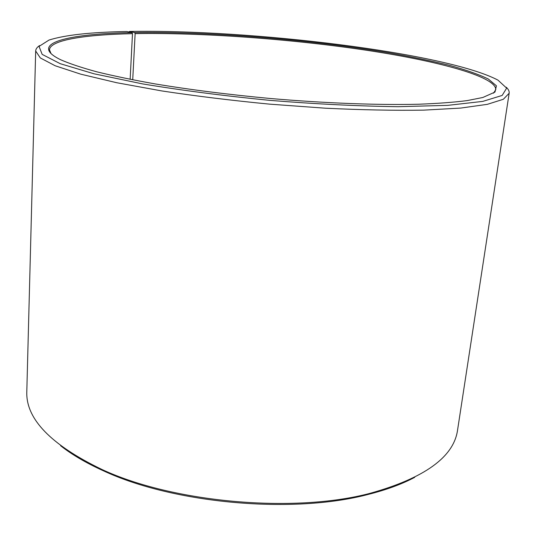 <?xml version="1.0" encoding="UTF-8"?>
<svg xmlns="http://www.w3.org/2000/svg" width="536" height="536" viewBox="0 0 536 536"><rect width="100%" height="100%" fill="white"/><g stroke="black" fill="none" stroke-linecap="round" stroke-linejoin="round"><path stroke-width="0.8" d="M130.141 79.321L132.493 33.661C85.097 34.666 49.975 40.019 49.486 49.828L51.081 53.701M132.72 79.831L135.132 33.607L134.603 32.569L129.484 31.457L129.062 32.006M493.515 93.19L495.773 89.659C496.189 76.179 434.917 60.273 361.726 49.547C287.738 38.8 201.308 32.535 135.132 33.607M132.493 33.661L131.957 32.616C68.079 33.755 26.753 43.389 60.836 59.831C69.673 63.69 81.599 67.663 96.601 71.764C113.324 75.884 132.707 79.911 154.757 83.851C190.019 89.706 228.45 94.584 270.064 98.47C324.809 103.227 377.82 105.203 418.328 104.239C437.497 103.528 453.758 102.316 467.111 100.607L482.829 97.492L494.969 92.078L496.416 85.8L488.336 79.033C478.789 74.404 465.777 69.834 449.309 65.318C431.319 60.91 411.253 56.749 389.089 52.843C309.754 39.557 209.482 31.436 134.603 32.569M131.957 32.616L126.724 31.51C90.979 32.153 65.084 35.001 49.044 40.046L39.048 46.398L42.163 54.377L60.226 63.69L94.001 73.787L142.583 83.897C181.57 90.363 224.001 95.857 269.896 100.373C315.858 104.058 358.597 106.162 398.107 106.698L447.714 105.358L482.748 101.398L502.172 95.435L506.647 88.125L497.937 80.105C445.57 52.629 250.171 29.225 129.484 31.457M39.557 45.6C37.051 47.242 35.758 49.051 35.678 51.007L40.327 57.948L55.195 65.767L80.735 74.162L116.674 82.718L161.765 90.926C195.727 96.065 231.653 100.473 269.561 104.138L325.513 108.212C361.733 109.947 394.503 110.59 423.822 110.135L460.705 108.078L487.331 104.339L503.344 99.274L509.153 93.264C509.421 91.321 508.463 89.318 506.292 87.254M35.678 51.007L26.8 391.736C25.795 418.871 50.779 444.753 101.746 469.389C172.887 502.621 294.137 513.441 370.034 493.334C424.559 478.112 453.731 457.061 457.55 430.18L509.153 93.264M60.615 445.738C72.032 454.729 86.329 463.104 103.502 470.849C173.738 503.673 293.112 514.332 368.051 494.46C386.329 489.877 401.879 484.169 414.71 477.335M368.051 494.46L370.034 493.334M103.502 470.849L101.746 469.389"/></g></svg>
